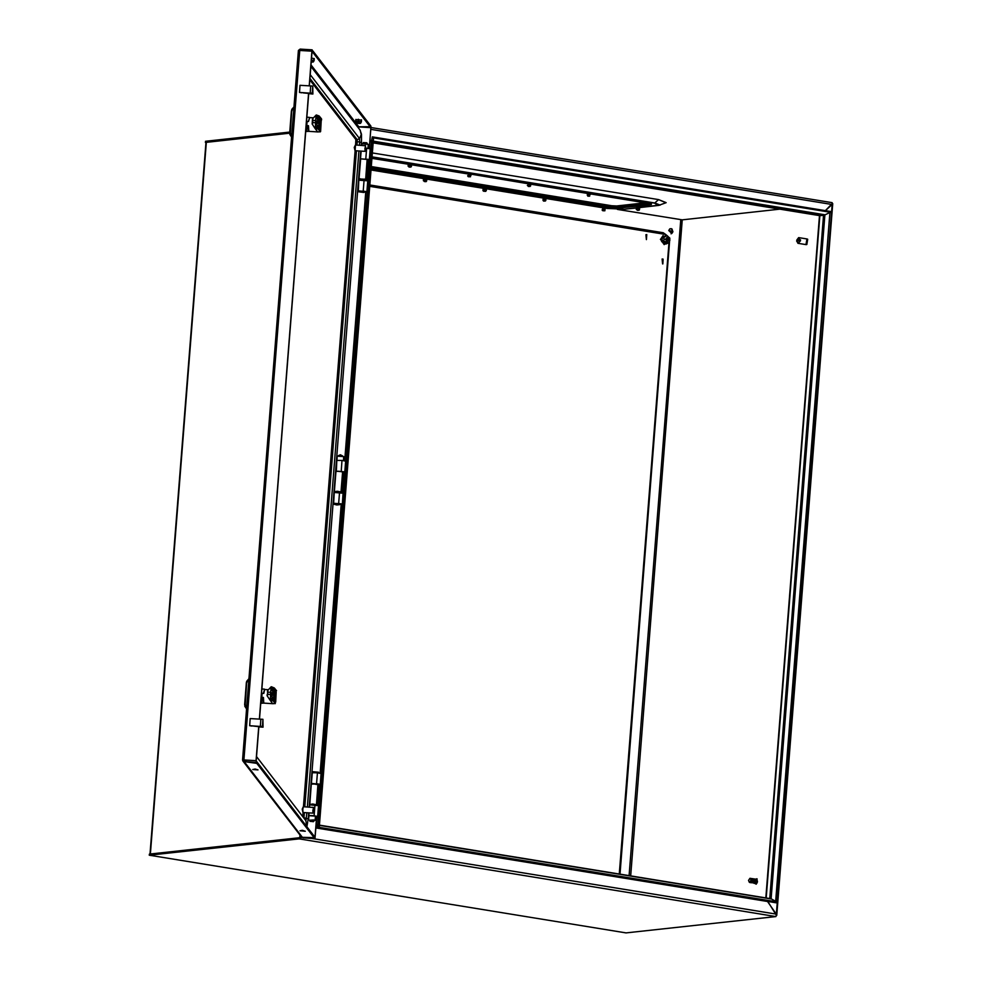 <?xml version="1.0" encoding="UTF-8"?>
<svg xmlns="http://www.w3.org/2000/svg" width="982" height="982" viewBox="0 0 982 982"><rect width="100%" height="100%" fill="white"/><g stroke="black" fill="none" stroke-linecap="round" stroke-linejoin="round"><path stroke-width="1.47" d="M338.373 455.623L340.423 454.74L342.669 455.967L338.336 455.918M336.384 503.95L339.76 504.601L336.765 505.006L333.647 504.122L336.384 503.95M333.647 504.122L333.708 503.263L340.091 503.705M646.978 203.74L616.573 207.042L611.565 206.772L371.208 167.615M645.383 202.832L616.647 205.962L611.651 205.704L371.294 166.547M668.742 230.525L669.834 228.806L671.332 228.634L672.952 231.752L671.86 233.47L668.742 230.525L672.83 231.654L669.184 230.586M468.672 176.76L470.452 176.785L468.672 176.76M468.61 176.515L470.034 176.625M468.377 176.257L470.292 176.404M468.254 176.048L470.452 176.232M467.678 175.79L470.673 175.827M468.168 175.164L470.525 175.226M468.328 175.054L471.127 175.152M468.242 174.158L470.759 174.354M468.414 174.06L470.795 174.33M467.837 173.888L470.611 174.231M468.279 173.298L471.213 174.06M468.168 176.613L467.678 175.888M637.195 210.246L638.987 210.271L637.195 210.246M637.146 210.001L638.558 210.123M636.913 209.743L638.828 209.89M636.79 209.547L638.987 209.718M636.213 209.276L639.208 209.313L639.061 208.712M636.692 208.65L639.245 208.81M636.864 208.54L639.663 208.638M636.704 208.11L639.294 207.853M636.717 208.086L639.147 207.718M636.95 207.546L639.736 207.644M636.815 206.711L639.368 207.312M603.095 210.725L604.875 210.749L603.095 210.725M603.034 210.479L604.458 210.59M602.801 210.222L604.728 210.369M602.678 210.025L604.887 210.197M602.764 209.019L605.108 209.326M602.604 208.589L605.182 208.331M602.678 208.123L605.035 208.196M602.838 208.024L605.636 208.123M602.273 207.754L605.256 207.791M602.592 210.578L602.101 209.853M807.658 239.215L806.848 244.567M483.905 191.306L485.685 191.33L483.905 191.306M483.844 191.073L485.255 191.183M483.61 190.803L485.525 190.962M483.488 190.606L485.685 190.778M483.561 189.6L485.906 190.373M483.365 189.673L485.906 189.907M482.984 189.44L485.759 189.772M483.475 188.716L485.992 188.912M483.647 188.605L486.016 188.875M483.07 188.434L485.845 188.777M483.488 188.176L486.09 187.979M483.402 191.159L482.911 190.434M669.135 239.903L666.213 239.424L669.135 239.903M667.355 241.83L665.735 239.387L667.281 237.534L669.307 239.976L667.355 241.83M667.748 241.83L665.649 239.399L667.208 237.534L665.6 239.399L667.65 241.842M410.562 163.699L408.659 163.822M470.169 173.409L468.267 173.532M529.764 183.118L527.862 183.241M589.36 192.828L587.457 192.951M426.041 178.515L423.954 178.184M485.648 188.225L483.561 187.893M545.243 197.922L543.156 197.603M639.233 207.03L636.802 206.969M604.838 207.632L602.752 207.312M648.967 202.537L647.064 202.66M651.41 203.863L649.581 203.52M647.212 203.176L589.986 193.81M587.604 193.466L530.39 184.1M527.481 183.622L471.2 174.158M467.874 173.924L411.188 164.681M408.279 164.215L371.945 158.286M651.361 204.465L649.495 204.673M647.052 205.177L617.077 208.209L611.086 207.889L371.11 168.794M646.537 203.925L617.162 207.141L611.172 206.821L371.196 167.726M289.702 132.116L205.434 141.31L205.987 142.488M149.976 854.094L205.987 142.39L289.629 133.184L205.348 142.378M370.03 140.672L371.208 140.536L371.122 141.617L369.944 141.739M767.789 901.415L776.234 915.114L832.233 203.495L825.334 210.602L832.171 204.489L370.926 129.354M832.159 202.623L371.061 127.537L832.159 202.623L832.405 203.507M369.944 141.825L371.417 141.666L371.208 140.536M829.876 212.91L830.907 212.37L830.674 211.474L372.35 136.817L371.662 140.082M830.907 212.37L372.583 137.713L372.35 136.817M316.094 826.034L317.26 825.911L317.346 824.831L316.179 824.966M312.104 838.505L776.32 914.132L767.408 901.353M776.394 915.15L775.89 916.55L626.05 932.9L149.252 855.236L299.093 838.886L300.909 837.72M149.252 855.236L149.338 854.156L299.179 837.818L299.093 838.886L775.89 916.55M317.517 825.948L318.045 825.162L317.346 824.831M317.677 826.12L317.935 828.145L776.259 902.802L776.639 901.844L775.706 901.267M776.639 901.844L318.315 827.175L317.935 828.145M630.628 875.821L682.257 219.796L617.457 209.399M769.716 898.481L823.481 215.304L819.872 215.696L373.148 142.93L819.86 215.721M300.639 837.904L301.756 837.339M149.976 854.168L299.743 837.756L299.952 835.007M682.257 219.796L779.647 209.166M775.694 901.415L829.913 212.48L824.917 214.935L771.091 898.8L776.161 901.574M829.913 212.48L776.161 901.55M372.043 140.291L318.229 826.979L319.31 827.065L373.528 138.131L372.448 138.045M587.862 196.179L589.642 196.204L587.862 196.179M587.801 195.934L589.225 196.044M587.58 195.676L589.495 195.823M587.457 195.467L589.654 195.639M587.297 195.037L589.875 194.78M587.297 195.013L589.728 194.645M587.531 194.473L590.329 194.571M587.371 194.043L589.949 193.773M590.022 193.245L587.04 193.209L589.801 193.65M587.04 193.209L590.403 193.577M409.064 167.05L410.844 167.075L409.064 167.05M409.003 166.805L410.427 166.928M408.782 166.547L410.697 166.695M408.647 166.351L410.857 166.523M408.082 166.081L411.077 166.118M408.561 165.455L410.93 165.516M408.733 165.344L411.532 165.442M408.807 164.35L411.151 164.657M408.659 163.908L411.225 164.117M543.5 201.015L545.28 201.04L543.5 201.015M543.439 200.77L544.863 200.893M543.206 200.512L545.133 200.659M543.083 200.316L545.28 200.488M542.923 199.874L545.513 199.616M542.923 199.862L545.366 199.481M543.156 199.309L545.955 199.407M543.242 198.315L545.587 199.076M543.046 198.376L545.587 198.622M542.665 198.143L545.44 198.487M542.678 198.057L545.697 197.677M757.147 878.89L756.287 884.181M755.796 879.209L756.778 878.804L756.128 884.156L754.9 883.383M750.911 878.411L751.709 879.234L750.911 878.411M752.249 879.369L751.34 878.632M752.065 878.583L752.813 879.221L751.881 878.681M750.383 878.35L751.156 879.246L750.199 878.534M756.177 879.258L757.515 881.664L756.999 883.014L756.214 882.843M754.986 879.062L755.784 879.688L755.428 881.099M754.753 879.897L755.465 881.001L754.814 881.173M754.188 879.909L754.863 880.903L754.237 881.185M755.588 879.16L756.103 879.7M754.397 878.964L755.489 879.283M753.795 878.865L754.962 879.258M753.194 878.767L754.434 879.234M752.678 878.681L753.906 879.221M751.795 879.847L751.586 879.234M752.457 879.884L752.998 881.296L752.457 879.884M753.624 879.995L753.611 881.247L753.047 879.909M753.673 881.21L753.648 879.909M755.919 881.063L755.318 879.897M756.656 881.001L755.882 879.897M751.156 879.246L751.242 879.872M753.992 883.284L754.728 881.811L750.69 881.971L751.021 879.246M755.367 881.578L756.594 881.713L755.183 883.481M755.98 881.75L754.925 883.297L754.741 881.615M757.515 881.664L756.594 881.713M757.245 880.964L756.877 879.7M752.998 881.247L753.611 881.247M751.046 881.419L751.733 881.357M755.6 882.757L756.447 881.713M754.974 882.708L755.833 881.75M753.059 882.597L754.09 881.848M752.421 882.56L753.452 881.885M751.77 882.523L752.801 881.922M751.12 882.474L752.151 881.946M751.684 881.603L750.469 882.425M749.953 878.264L748.591 880.4L749.327 882.229L750.629 881.026L749.782 882.167M752.948 878.743L753.771 879.221M753.489 878.853L754.311 879.234M754.09 878.951L754.839 879.246M754.679 879.05L755.354 879.271M755.281 879.148L755.882 879.307M752.531 878.657L753.231 879.221M751.426 878.485L752.138 879.221M756.999 879.884L757.404 881.124M756.631 883.419L755.784 883.542M749.806 882.364L750.69 881.971M751.132 879.897L750.948 881.382M750.849 879.884L750.629 881.026M750.334 878.411L750.825 879.406M756.263 883.395L755.489 883.481M757.208 880.584L757.294 881.357M756.741 879.7L757.11 880.977M755.109 879.688L755.305 881.112M754.557 879.7L754.704 881.161M754.004 879.725L754.09 881.21M753.439 879.762L753.464 881.259M752.875 879.798L752.838 881.296M752.298 879.835L752.212 881.333M751.721 879.872L751.586 881.357M751.279 879.762L751.144 881.406M751.868 879.86L751.795 881.32M753.034 879.897L753.059 881.235M754.225 880.093L754.286 881.185M754.814 880.191L754.888 881.173M755.416 880.289L755.502 881.173M756.005 880.388L756.091 881.198M756.606 880.486L756.692 881.259M757.073 881.689L756.606 883.002M755.207 881.787L754.618 882.978M754.569 881.824L753.943 882.953M753.931 881.861L753.268 882.916M753.292 881.897L752.605 882.867M752.642 881.922L751.93 882.818M751.991 881.946L751.267 882.744M751.34 881.959L750.604 882.671M750.849 881.971L749.929 882.597M753.575 881.652L753.292 882.241M754.201 881.64L753.881 882.339M754.827 881.615L754.483 882.437M755.453 881.578L755.084 882.536M756.066 881.517L755.674 882.634M756.68 881.431L756.275 882.732M754.925 883.297L754.299 883.284M647.469 205.876L649.249 205.913L647.469 205.876M647.408 205.643L648.832 205.754M647.175 205.385L649.09 205.533M646.966 205.729L646.475 204.919L649.249 205.348M647.126 204.182L649.47 204.489M647.015 203.262L649.556 203.483M646.635 202.918L649.63 202.955M365.955 192.435L367.661 191.785L368.508 181.118L367.722 180.848L358.847 180.185L358.283 191.097M367.661 191.821L358 190.901M370.189 159.661L371.036 148.969L365.635 147.987M368.508 181.081L370.202 159.685L360.529 158.777L367.194 159.293L365.623 179.289L364.432 179.51M367.158 159.231L370.189 159.698L371.036 148.969M364.322 191.306L366.63 191.736L365.979 192.19M367.489 180.811L369.158 159.6M364.678 191.355L358.295 190.925L358.221 191.785L363.819 192.435M318.499 816.472L319.346 805.78L309.686 804.872L309.502 807.143M316.793 817.11L318.18 816.889L317.714 816.238L308.937 815.698M321.028 784.336L321.875 773.656L317.444 772.809L312.215 772.748L311.368 783.452L312.534 783.869M319.346 805.756L321.04 784.36L311.368 783.452M312.546 783.636L321.028 784.385L321.875 773.656M318.033 783.918L316.953 783.931M316.842 784.213L318.033 784.029M315.369 816.017L317.468 816.41L316.818 816.864M318.328 805.486L319.997 784.274M424.298 181.596L426.078 181.633L424.298 181.596M424.236 181.363L425.66 181.474M424.003 181.093L425.93 181.253M423.88 180.897L426.078 181.069M423.316 180.639L426.311 180.663M423.794 180.001L426.311 180.197M423.966 179.89L426.163 180.062M423.88 179.006L426.384 179.203M424.04 178.896L426.421 179.166M423.463 178.724L426.237 179.068M423.893 178.466L426.495 178.27M341.38 504.773L343.086 504.171L343.933 493.443L343.135 493.185L334.261 492.534L333.696 503.435M343.933 493.443L343.086 504.147L333.426 503.238M345.615 471.998L346.462 461.307L342.006 460.46L336.789 460.411L336.274 471.323M343.921 493.418L345.615 472.023L335.954 471.115M337.059 471.25L345.615 472.035L346.462 461.307M342.62 471.569L341.527 471.593M339.735 503.643L342.043 504.073L341.392 504.527M342.902 493.148L344.572 471.937M798.562 237.583L796.783 240.148L799.974 239.804L798.562 237.583M805.989 244.579L806.909 238.945M799.9 240.737L796.709 241.081L798.121 243.303L800.49 240.823L799.974 239.804M796.783 240.148L797.31 241.02M797.384 240.246L800.563 239.903M528.267 186.47L530.047 186.494L528.267 186.47M528.206 186.224L529.629 186.335M527.972 185.966L529.899 186.114M527.85 185.758L530.047 185.929M527.69 185.328L530.268 185.537L530.133 184.935M527.285 185.5L530.317 185.033M527.935 184.763L530.722 184.862M528.009 183.769L530.354 184.53M527.813 183.83L530.354 184.064M527.432 183.597L530.206 183.941M527.874 183.008L530.808 183.769M337.256 456.176L343.688 456.679M258.88 726.864L263.053 727.22L262.992 719.278L260.844 719.143L260.353 726.373L249.624 725.686L250.189 718.542L260.844 719.229M263.053 727.22L262.427 726.422L262.992 719.278M262.427 726.422L260.279 726.287M249.624 725.686L251.981 726.103M253.454 726.115L258.892 726.68L256.204 760.952L314.265 836.247L314.154 837.683L301.744 837.327L242.898 761.025L256.854 763.382L314.154 837.683L314.265 836.259M308.716 93.609L312.89 93.965L312.828 86.035L310.68 85.888L310.202 93.13L299.461 92.443L300.026 85.299L310.68 85.986M312.89 93.965L312.264 93.167L312.828 86.035M312.264 93.167L310.128 93.032M299.461 92.443L301.818 92.86M303.291 92.873L308.729 93.425L259.481 719.143M313.062 819.995L309.649 820.535L313.958 820.891L313.062 819.995M313.982 820.596L315.087 820.387L313.663 819.933L309.661 820.265M315.087 820.387L315.418 816.103L313.995 815.649L308.949 815.588L308.606 819.872M310.643 820.265L314.007 820.301M662.96 258.941L662.568 263.937L662.96 258.941M662.629 263.937L662.089 259.015M646.77 234.612L646.377 239.608L646.77 234.612M646.438 239.608L645.898 234.686M667.932 236.245L665.649 234.502L369.735 186.298M619.998 874.09L669.442 242.579M662.801 263.876L663.145 259.506M369.833 185.021L663.231 232.795L665.649 234.502M363.671 142.586L366.826 142.734L367.256 143.618L362.923 143.568M364.162 192.374L358.221 191.785M367.98 148.343L368.299 144.305L361.818 143.789L361.695 145.336M355.582 144.943L355.803 139.567L309.784 79.91M302.726 816.533L303.045 812.507M303.499 806.75L355.128 150.7M302.886 812.31L302.186 809.217L303.242 806.909M354.968 150.516L354.269 147.41L355.324 145.115M361.364 122.001L361.499 119.865L360.517 123.29L358.786 123.425L360.517 123.315L361.425 121.915M358.553 119.338L358.356 122.86L360.48 123.241L358.369 122.873M361.462 119.841L361.388 121.866L358.393 121.326M358.442 123.401L356.319 123.02L355.852 119.411L355.594 121.473L358.037 121.302L358 122.836L356.282 122.971L358.43 123.401M361.388 121.866L360.455 123.29M358.197 119.313L358.037 121.302M358 122.836L356.343 122.971M358.283 119.313L358.013 122.848M314.203 58.674L311.515 58.036M361.499 120L355.828 119.546M243.941 760.08L242.591 759.994L242.898 761.025M242.603 759.97L298.43 50.487L299.792 50.401L300.111 49.1L312.141 49.873L311.883 51.187L299.792 50.401L243.953 759.896L242.603 759.994L298.43 50.487L300.075 49.112M310.963 64.984L358.786 126.838L358.614 128.176M312.166 49.886L312.816 52.304L311.969 52.255L312.816 52.316L370.116 126.617L358.786 126.838L310.975 64.837M309.318 85.9L312.031 51.383L312.816 52.304L312.927 50.892L370.226 125.18L370.116 126.617M244.002 761.455L302.824 837.904M256.044 760.682L243.953 759.896L244.064 761.602L256.854 763.382L256.044 760.682L258.745 726.484M358.688 128.274L358.786 126.911L370.889 127.697L358.86 126.838L370.128 126.617L370.226 125.193L371 126.187L369.404 148.577M368.557 159.452L366.875 180.713M366.028 191.576L344.829 460.926M343.97 471.79L342.301 493.05M341.441 503.926L320.242 773.264M319.383 784.139L317.714 805.387M316.855 816.263L314.94 838.689L314.166 837.683L302.898 837.904L314.927 838.677L302.935 837.904M370.889 127.697L369.244 148.552M368.385 159.428L366.716 180.688M365.856 191.551L344.67 460.902M343.81 471.765L342.141 493.025M341.282 503.889L320.083 773.239M319.224 784.102L317.554 805.363M316.695 816.238L314.989 837.18M259.322 719.131L308.581 93.241M309.158 85.888L311.883 51.187M314.277 836.259L315.05 837.192M370.128 126.617L370.889 127.611M252.755 769.52L255.062 768.992L258.045 769.937L252.755 769.52M364.985 148.086L365.009 151.216L364.985 148.086M364.838 145.667L355.447 144.943L355.079 150.7L365.108 151.351L365.451 145.704M365.009 151.216L364.396 151.179M364.752 145.532L365.451 145.582M365.108 151.351L365.55 145.704M300.038 830.833L302.358 830.318L305.328 831.251L300.038 830.833M333.978 491.773L337.354 491.282L341.012 491.982L339.833 492.215M334.408 491.417L335.954 471.47L338.925 471.286L342.583 471.998L341.012 491.982M339.846 491.97L335.525 491.651M334.027 491.908L335.513 491.884M309.379 804.467L312.742 803.976L316.4 804.688L315.222 804.909M309.796 804.111L311.343 784.176L314.314 783.992L317.972 784.692L316.4 804.688M315.234 804.663L310.913 804.356M309.416 804.602L310.901 804.577M314.08 60.675L314.215 58.539L314.13 60.602L311.355 60.025M313.221 62.001L314.13 60.602L313.233 61.976L311.503 62.099L313.233 61.976M314.166 58.515L313.197 61.927L311.233 61.559L313.16 61.964M358.59 179.068L365.623 179.289M364.457 179.264L360.136 178.957M360.124 179.178L358.577 179.203M307.096 127.586L306.666 125.61M308.704 131.318L306.568 131.428L306.568 121.449L308.36 121.559L309.575 117.668M292.133 130.508L293.483 113.36M306.789 131.416L307.059 127.979M318.045 129.01L318.426 127.513L315.443 126.69L315.578 128.176L318.561 128.728L320.328 131.809L318.217 129.059L315.124 128.532L312.166 123.965L312.927 118.466L312.46 124.419M315.124 128.532L317.677 131.858L320.328 131.809M321.249 120.32L320.586 131.367M307.108 121.486L306.789 125.573L308.434 125.684L308.827 131.343L318.217 131.944M315.443 126.69L315.627 120.541L312.448 120.381L312.276 122.517L315.468 122.689M316.081 116.919L316.192 114.968L312.927 118.466M308.36 121.547L309.711 117.656L313.454 117.901M315.541 122.345L318.769 123.229L318.88 121.805L315.59 121.13M321.458 118.883L319.125 116.048L316.474 115.054M315.934 117.165L315.627 120.541M308.594 130.913L308.434 125.684M307.022 121.473L306.482 125.266L308.103 125.917L306.544 125.451M319.211 116.109L320.611 119.153L320.279 123.437L319.089 121.903L320.169 124.861L319.825 129.145L318.217 127.169L315.332 126.445M312.902 809.88L312.927 813.022L312.902 809.88M312.755 807.474L303.364 806.75L302.873 809.242L302.984 812.507L312.301 813.108L313.025 813.145L313.356 807.511M312.927 813.022L312.301 813.108M312.669 807.339L313.368 807.388M313.025 813.145L313.467 807.511M262.096 699.38L261.666 697.392M263.704 703.1L261.568 703.21L261.568 693.231L263.753 693.366L264.71 689.438L268.454 689.683M264.575 689.45L263.36 693.353M247.133 702.29L248.483 685.154M261.789 703.198L262.059 699.761M273.045 700.792L273.426 699.307L270.443 698.484L270.578 699.957L273.561 700.522L275.328 703.591L273.217 700.853L270.124 700.326L267.165 695.747L267.595 694.286L267.46 696.213M270.124 700.326L272.677 703.64L275.328 703.591M276.249 692.101L275.672 702.105M262.108 693.267L261.789 697.367L263.434 697.466L263.827 703.124L273.217 703.738M270.443 698.484L270.627 692.335L267.767 692.15L267.595 694.286L270.467 694.47M271.081 688.701L271.192 686.762L267.926 690.26L267.767 692.15L267.926 690.26M270.541 694.127L273.769 695.023L273.88 693.587L270.59 692.911M276.458 690.665L274.125 687.842L271.413 686.811M270.934 688.947L270.627 692.335M263.593 702.695L263.434 697.466M262.022 693.267L261.482 697.06L261.752 693.623M274.211 687.891L275.611 690.935L275.279 695.219L274.088 693.685L275.156 696.643L274.825 700.927L273.217 698.951L270.332 698.227M310.361 821.333L313.393 821.701L310.361 821.333M318.634 773.006L318.524 772.257L313.086 771.742L312.509 772.601M666.815 237.632L665.612 239.412L667.269 241.83M664.863 239.289L669.92 240.111L664.863 239.289M664.053 239.252L663.513 241.351L666.336 243.892L669.478 242.321L669.798 238.196L666.987 235.655L662.322 237.399L663.844 237.227L664.053 239.252M665.219 244.015L661.684 241.609L662.028 237.288L665.465 235.815M662.028 237.288L662.003 241.523L664.814 244.064L666.336 243.892M661.684 241.609L663.513 241.351M663.844 237.227L666.987 235.655M611.565 206.772L611.651 205.704M616.573 207.042L616.647 205.962M671.123 233.851L672.83 231.654M672.977 231.727L671.958 228.966L669.834 228.806M372.031 157.095L654.638 203.139L657.915 205.533L639.712 207.521M636.729 207.84L623.631 209.276L606.459 208.344M602.432 207.681L545.894 198.474L602.408 207.693M542.837 197.971L486.299 188.765L542.813 197.983M426.679 179.068L483.23 188.274L426.691 179.055M423.635 178.564L371.024 169.984L423.61 178.564M665.931 202.746L658.529 199.53L372.362 152.91M823.481 215.304L373.221 141.96M370.975 140.573L370.054 140.414M825.162 214.812L373.283 141.212M606.643 208.368L624.061 209.227M611.172 206.821L611.086 207.889M623.631 209.276L636.729 207.877M617.162 207.141L617.077 208.209M654.638 203.139L658.505 199.542L666.115 202.673L658.443 205.471M372.362 152.922L658.529 199.53M372.055 156.887L654.957 202.967L660.162 205.115L639.331 207.276M317.787 826.979L316.044 826.697M315.946 827.924L767.458 901.476M319.445 825.383L771.484 899.021M680.759 219.71L629.143 875.588M371.417 141.666L370.852 148.859M367.452 192.079L346.278 461.196M342.865 504.429L321.691 773.534M318.291 816.766L317.652 824.843M766.169 897.904L819.872 215.696M301.351 837.756L301.413 836.897M150.344 854.058L206.367 142.267M318.045 825.089L371.871 141.224M364.077 180.246L363.23 190.962M366.605 148.122L365.758 158.839M370.251 148.724L369.404 159.428M368.741 159.489L367.072 180.737M368.974 159.526L367.305 180.774M367.722 180.848L366.875 191.551M314.915 804.933L314.068 815.637M317.444 772.809L316.597 783.513M321.089 773.399L320.242 784.115M319.58 784.164L317.91 805.424M319.813 784.213L318.143 805.461M318.561 805.522L317.714 816.238M339.49 492.596L338.655 503.3M342.018 460.472L341.184 471.176M345.664 461.061L344.829 471.765M344.166 471.826L342.485 493.074M344.4 471.863L342.73 493.124M343.135 493.185L342.301 503.901M619.323 873.98L669.012 242.664M360.296 130.422L310.864 66.26L360.05 130.041L361.229 134.534L359.559 138.622L310.202 74.62M361.253 145.311L361.45 142.746L359.633 141.997L359.559 138.622L357.141 139.653L309.907 78.4M359.387 145.189L359.633 141.997L357.19 141.678L357.141 139.653L355.803 139.567M356.92 145.029L357.19 141.678L355.852 141.592M306.887 826.672L308.238 818.828L303.978 817.761L304.383 812.593M306.63 826.353L305.881 820.645L306.85 812.752M307.305 806.995L358.933 150.946M304.837 806.836L356.466 150.786M305.881 820.645L256.535 756.631L305.881 820.645M244.064 761.602L256.081 762.388M312.116 49.886L300.136 49.112M359.019 178.724L360.578 158.826M291.617 137.124L289.641 132.926L291.384 110.806L293.999 106.915L291.764 109.419L290.279 132.901L291.691 136.167M293.937 107.701L292.341 109.653M291.605 137.284L289.813 134.362L290.414 134.031M289.813 134.35L290.279 132.901M291.384 110.806L292.022 110.757M292.17 130.14L293.434 114.084M293.139 117.828L292.44 126.58M317.211 126.887L317.247 125.389L315.59 123.253M309.711 117.656L308.446 121.559L309.416 118.061M316.229 116.698L319.211 117.521L319.297 116.392L316.597 115.36M318.328 127.23L318.217 129.059M321.47 120.185L321.556 119.141L321.47 120.185M318.782 121.523L315.652 120.909M318.892 127.783L319.69 127.832L319.776 125.193L318.598 123.658L315.983 122.91L317.652 126.273L320.193 126.482M317.247 125.389L320.169 124.861M317.26 126.199L317.603 126.997M319.567 128.667L320.083 127.906M318.88 117.877L316.425 117.202L318.082 119.35L320.23 119.485L319.04 117.95M317.652 121.179L318.082 119.35L318.107 120.553L320.255 120.7L320.611 119.153M317.714 120.491L318.045 121.289M319.346 122.075L320.648 120.774M320.022 122.946L320.537 122.198M317.689 119.681L316.044 117.533M315.885 120.639L318.905 121.547L320.279 123.437M315.443 126.347L318.45 127.255L319.825 129.145M246.617 708.918L244.641 704.72L246.372 682.576L248.998 678.709L246.764 681.201L245.279 704.683L246.691 707.948M248.937 679.483L247.341 681.447M246.605 709.065L244.813 706.144L245.414 705.812M244.813 706.144L245.279 704.683M244.628 704.732L246.372 682.576L247.022 682.539M247.169 701.934L248.434 685.878M248.139 689.622L247.439 698.374M267.276 694.299L267.165 695.747M272.21 698.681L272.247 697.171L270.59 695.035M264.71 689.438L263.446 693.341L264.416 689.843M271.228 688.48L274.211 689.303L274.297 688.173L271.584 687.142M273.327 699.024L273.217 700.853M273.782 693.304L270.651 692.703M273.892 699.577L274.69 699.626L274.776 696.974L273.597 695.452L270.983 694.704L272.652 698.055L275.193 698.263M272.247 697.171L275.156 696.643M272.26 697.981L272.603 698.779M274.567 700.448L275.083 699.7M273.88 689.671L271.425 688.983L273.082 691.132L275.23 691.267L274.039 689.732M272.652 692.961L273.082 691.132L273.106 692.347L275.255 692.482L275.611 690.935M272.714 692.273L273.045 693.071M274.346 693.857L275.647 692.556M275.021 694.74L275.537 693.979M272.689 691.463L271.044 689.327M261.998 697.625L263.102 697.699L261.543 697.232M271.474 686.835L274.395 687.989L276.507 690.714M270.885 692.42L273.892 693.341L275.279 695.219M270.443 698.128L273.45 699.049L274.825 700.927M666.643 235.692L660.886 239.313L667.993 243.205M660.555 239.387L664.151 244.69M663.145 235.52L660.567 239.301M339.76 504.601L339.821 503.741M339.797 492.645L339.858 491.822M335.476 492.301L335.537 491.479M638.987 210.271L639.577 209.645M636.631 209.092L636.287 208.38M486.286 190.606L486.36 189.698M771.103 898.714L319.457 825.138M776.737 915.322L832.748 203.605M819.504 215.659L765.813 897.843M410.844 167.075L411.446 166.449M408.5 165.897L408.156 165.185M545.28 201.04L545.882 200.414M545.967 199.321L546.029 198.413M361.143 151.093L360.529 158.777M368.508 181.093L367.673 191.809M309.048 812.9L308.839 815.576M319.346 805.78L318.512 816.484M426.078 181.633L426.679 180.995M426.311 180.651L426.753 179.988M423.733 180.442L423.389 179.731M797.875 243.29L806.222 244.653M798.808 237.595L807.155 238.945M530.047 186.494L530.648 185.856M530.734 184.763L530.808 183.867M343.712 456.642L343.393 460.693M337.231 456.127L336.912 460.312M369.833 185.009L663.231 232.795M364.334 192.263L364.408 191.404M364.371 180.295L364.469 179.129M360.063 179.964L360.148 178.785M363.512 142.476L362.947 143.286M361.45 142.746L361.499 134.252L360.05 130.041M308.238 818.828L308.716 812.875M309.17 807.118L360.799 151.068M334.383 491.466L335.954 471.47M309.772 804.16L311.343 784.176M358.982 178.761L360.566 158.777M306.887 127.967L308.066 128.041M306.85 117.189L309.367 117.349M291.764 109.419L289.629 132.938M305.733 131.428L306.666 131.49M306.752 121.793L306.482 125.266M308.115 125.708L308.827 131.343M320.586 131.416L320.672 130.324M316.413 115.017L319.395 116.195L321.507 118.932M312.166 123.965L312.276 122.517M312.571 118.957L312.448 120.381M261.887 699.749L263.066 699.822M261.85 688.971L264.367 689.131M246.372 682.576L246.764 681.201M260.733 703.222L261.666 703.284M263.115 697.49L263.827 703.124M267.558 690.739L267.448 692.163M310.079 821.443L309.649 820.547M318.524 772.257L312.742 771.803M313.393 821.701L313.958 820.891M668.202 243.106L660.37 239.326L666.852 235.668"/></g></svg>
